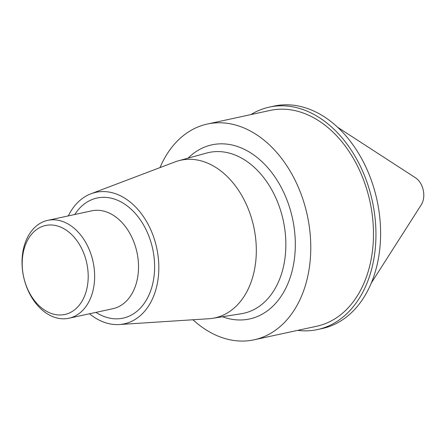 <?xml version="1.0" encoding="UTF-8"?>
<svg xmlns="http://www.w3.org/2000/svg" width="446" height="446" viewBox="0 0 446 446"><rect width="100%" height="100%" fill="white"/><g stroke="black" fill="none" stroke-linecap="round" stroke-linejoin="round"><path stroke-width="0.67" d="M159.98 167.607A110.385 78.329 77.8 0 1 207.357 124.038A110.385 78.329 77.8 0 1 307.294 215.323A110.385 78.329 77.8 0 1 254.131 339.802A110.385 78.329 77.8 0 1 192.962 319.765M254.131 339.802L316.827 326.21A110.385 78.329 -102.2 0 0 369.99 201.737A110.385 78.329 -102.2 0 0 270.053 110.446L207.357 124.038M22.439 268.988A45.52 32.302 77.8 0 1 68.104 231.496A45.52 32.302 77.8 0 1 75.062 309.44A45.52 32.302 77.8 0 1 22.439 268.988M22.3 268.213A50.075 35.529 77.8 0 1 47.728 220.363A50.075 35.529 77.8 0 1 93.063 261.769A50.075 35.529 77.8 0 1 68.946 318.232A50.075 35.529 77.8 0 1 22.3 268.213M68.299 215.903A67.274 47.733 77.8 0 1 90.951 193.781A67.274 47.733 77.8 0 1 156.708 247.97A67.274 47.733 77.8 0 1 119.294 324.526A67.274 47.733 77.8 0 1 89.518 313.772M90.951 193.781L174.916 161.948A80.665 57.239 77.8 0 1 178.59 160.75A80.665 57.239 77.8 0 1 253.774 226.93A80.665 57.239 77.8 0 1 212.748 318.305A80.665 57.239 77.8 0 1 208.906 318.734L119.294 324.526M250.869 114.605A113.802 80.748 77.8 0 1 269.328 107.112L273.983 106.103A113.802 80.748 77.8 0 1 379.998 219.783A113.802 80.748 77.8 0 1 322.202 328.54L317.552 329.549A113.802 80.748 77.8 0 1 297.644 330.369M269.328 107.112A113.802 80.748 77.8 0 1 375.342 220.792A113.802 80.748 77.8 0 1 317.552 329.549M371.295 283.032L421.241 204.837A17.071 12.114 -102.2 0 0 423.7 193.124A17.071 12.114 -102.2 0 0 415.354 177.692L337.516 127.199M47.728 220.363L91.614 210.846A50.075 35.529 77.8 0 1 136.944 252.258A50.075 35.529 77.8 0 1 112.832 308.716L68.946 318.232M74.75 214.504A61.453 43.602 77.8 0 1 133.142 211.159A61.453 43.602 77.8 0 1 150.503 291.238A61.453 43.602 77.8 0 1 95.962 312.373M178.59 160.75L206.604 153.056A82.254 58.365 77.8 0 1 283.26 220.536A82.254 58.365 77.8 0 1 241.431 313.705L212.748 318.305M188.073 158.146A89.072 63.204 77.8 0 1 292.515 218.529A89.072 63.204 77.8 0 1 222.459 316.744"/></g></svg>
